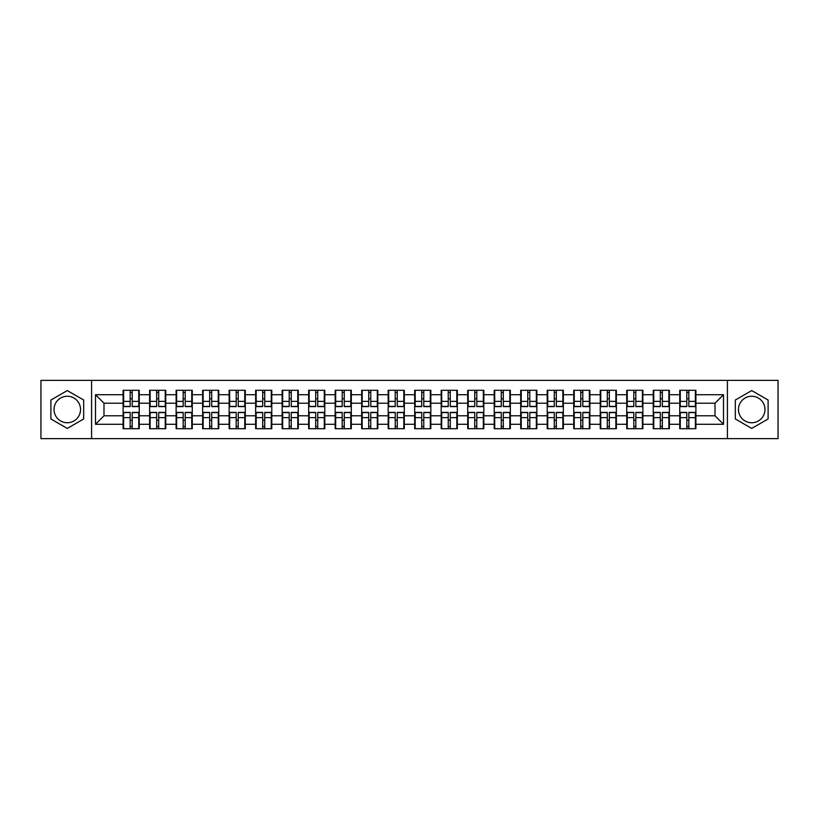 <?xml version="1.0" encoding="UTF-8"?>
<svg xmlns="http://www.w3.org/2000/svg" width="819" height="819" viewBox="0 0 819 819"><rect width="100%" height="100%" fill="white"/><g stroke="black" fill="none" stroke-linecap="round" stroke-linejoin="round"><path stroke-width="1.23" d="M751.709 396.242A13.258 13.258 0 0 0 738.462 409.5A13.258 13.258 0 0 0 751.709 422.758A13.258 13.258 0 0 0 764.966 409.5A13.258 13.258 0 0 0 751.709 396.242M67.291 422.758A13.258 13.258 0 0 1 54.034 409.5A13.258 13.258 0 0 1 67.291 396.242A13.258 13.258 0 0 1 80.538 409.5A13.258 13.258 0 0 1 67.291 422.758M727.415 438.636L778.05 438.636L778.05 380.364L727.415 380.364L727.415 438.636L91.585 438.636L91.585 380.364L40.95 380.364L40.95 438.636L91.585 438.636M695.894 420.29L695.382 420.29M680.261 420.29L679.75 420.29M679.75 398.71L680.261 398.71M695.382 398.71L695.894 398.71M695.894 396.498L695.382 396.498M680.261 396.498L679.75 396.498M679.75 422.502L680.261 422.502M695.382 422.502L695.894 422.502M669.389 420.29L668.877 420.29M653.757 420.29L653.245 420.29M653.245 398.71L653.757 398.71M668.877 398.71L669.389 398.71M669.389 396.498L668.877 396.498M653.757 396.498L653.245 396.498M653.245 422.502L653.757 422.502M668.877 422.502L669.389 422.502M642.884 420.29L642.372 420.29M627.252 420.29L626.74 420.29M626.74 398.71L627.252 398.71M642.372 398.71L642.884 398.71M642.884 396.498L642.372 396.498M627.252 396.498L626.74 396.498M626.74 422.502L627.252 422.502M642.372 422.502L642.884 422.502M589.864 420.29L589.352 420.29M574.232 420.29L573.72 420.29M573.72 398.71L574.232 398.71M589.352 398.71L589.864 398.71M589.864 396.498L589.352 396.498M574.232 396.498L573.72 396.498M573.72 422.502L574.232 422.502M589.352 422.502L589.864 422.502M563.359 420.29L562.848 420.29M547.727 420.29L547.215 420.29M547.215 398.71L547.727 398.71M562.848 398.71L563.359 398.71M563.359 396.498L562.848 396.498M547.727 396.498L547.215 396.498M547.215 422.502L547.727 422.502M562.848 422.502L563.359 422.502M536.854 420.29L536.343 420.29M521.222 420.29L520.71 420.29M520.71 398.71L521.222 398.71M536.343 398.71L536.854 398.71M536.854 396.498L536.343 396.498M521.222 396.498L520.71 396.498M520.71 422.502L521.222 422.502M536.343 422.502L536.854 422.502M510.35 420.29L509.838 420.29M494.717 420.29L494.205 420.29M494.205 398.71L494.717 398.71M509.838 398.71L510.35 398.71M510.35 396.498L509.838 396.498M494.717 396.498L494.205 396.498M494.205 422.502L494.717 422.502M509.838 422.502L510.35 422.502M457.33 420.29L456.818 420.29M441.697 420.29L441.185 420.29M441.185 398.71L441.697 398.71M456.818 398.71L457.33 398.71M457.33 396.498L456.818 396.498M441.697 396.498L441.185 396.498M441.185 422.502L441.697 422.502M456.818 422.502L457.33 422.502M430.825 420.29L430.313 420.29M415.192 420.29L414.68 420.29M414.68 398.71L415.192 398.71M430.313 398.71L430.825 398.71M430.825 396.498L430.313 396.498M415.192 396.498L414.68 396.498M414.68 422.502L415.192 422.502M430.313 422.502L430.825 422.502M404.32 420.29L403.808 420.29M388.687 420.29L388.175 420.29M388.175 398.71L388.687 398.71M403.808 398.71L404.32 398.71M404.32 396.498L403.808 396.498M388.687 396.498L388.175 396.498M388.175 422.502L388.687 422.502M403.808 422.502L404.32 422.502M377.815 420.29L377.303 420.29M362.182 420.29L361.67 420.29M361.67 398.71L362.182 398.71M377.303 398.71L377.815 398.71M377.815 396.498L377.303 396.498M362.182 396.498L361.67 396.498M361.67 422.502L362.182 422.502M377.303 422.502L377.815 422.502M324.795 420.29L324.283 420.29M309.162 420.29L308.65 420.29M308.65 398.71L309.162 398.71M324.283 398.71L324.795 398.71M324.795 396.498L324.283 396.498M309.162 396.498L308.65 396.498M308.65 422.502L309.162 422.502M324.283 422.502L324.795 422.502M298.29 420.29L297.778 420.29M282.657 420.29L282.146 420.29M282.146 398.71L282.657 398.71M297.778 398.71L298.29 398.71M298.29 396.498L297.778 396.498M282.657 396.498L282.146 396.498M282.146 422.502L282.657 422.502M297.778 422.502L298.29 422.502M271.785 420.29L271.273 420.29M256.152 420.29L255.641 420.29M255.641 398.71L256.152 398.71M271.273 398.71L271.785 398.71M271.785 396.498L271.273 396.498M256.152 396.498L255.641 396.498M255.641 422.502L256.152 422.502M271.273 422.502L271.785 422.502M245.28 420.29L244.768 420.29M229.648 420.29L229.136 420.29M229.136 398.71L229.648 398.71M244.768 398.71L245.28 398.71M245.28 396.498L244.768 396.498M229.648 396.498L229.136 396.498M229.136 422.502L229.648 422.502M244.768 422.502L245.28 422.502M192.26 420.29L191.748 420.29M176.628 420.29L176.116 420.29M176.116 398.71L176.628 398.71M191.748 398.71L192.26 398.71M192.26 396.498L191.748 396.498M176.628 396.498L176.116 396.498M176.116 422.502L176.628 422.502M191.748 422.502L192.26 422.502M165.755 420.29L165.243 420.29M150.123 420.29L149.611 420.29M149.611 398.71L150.123 398.71M165.243 398.71L165.755 398.71M165.755 396.498L165.243 396.498M150.123 396.498L149.611 396.498M149.611 422.502L150.123 422.502M165.243 422.502L165.755 422.502M727.415 380.364L91.585 380.364M715.007 415.786L715.007 403.214L695.894 403.214L695.894 415.786L715.007 415.786L723.505 424.283L723.505 394.717L695.894 394.717L695.894 390.294L679.75 390.294L679.75 403.214L669.389 403.214L669.389 415.786L679.75 415.786L679.75 403.214M723.505 424.283L695.894 424.283L695.894 428.706L679.75 428.706L679.75 424.283L669.389 424.283L669.389 428.706L653.245 428.706L653.245 424.283L642.884 424.283L642.884 428.706L626.74 428.706L626.74 424.283L616.369 424.283L616.369 428.706L600.235 428.706L600.235 424.283L589.864 424.283L589.864 428.706L573.72 428.706L573.72 424.283L563.359 424.283L563.359 428.706L547.215 428.706L547.215 424.283L536.854 424.283L536.854 428.706L520.71 428.706L520.71 424.283L510.35 424.283L510.35 428.706L494.205 428.706L494.205 424.283L483.834 424.283L483.834 428.706L467.7 428.706L467.7 424.283L457.33 424.283L457.33 428.706L441.185 428.706L441.185 424.283L430.825 424.283L430.825 428.706L414.68 428.706L414.68 424.283L404.32 424.283L404.32 428.706L388.175 428.706L388.175 424.283L377.815 424.283L377.815 428.706L361.67 428.706L361.67 424.283L351.3 424.283L351.3 428.706L335.166 428.706L335.166 424.283L324.795 424.283L324.795 428.706L308.65 428.706L308.65 424.283L298.29 424.283L298.29 428.706L282.146 428.706L282.146 424.283L271.785 424.283L271.785 428.706L255.641 428.706L255.641 424.283L245.28 424.283L245.28 428.706L229.136 428.706L229.136 424.283L218.765 424.283L218.765 428.706L202.631 428.706L202.631 424.283L192.26 424.283L192.26 428.706L176.116 428.706L176.116 424.283L165.755 424.283L165.755 428.706L149.611 428.706L149.611 424.283L139.25 424.283L139.25 428.706L123.106 428.706L123.106 424.283L95.495 424.283L95.495 394.717L123.106 394.717L123.106 403.214L103.993 403.214L103.993 415.786L123.106 415.786L123.106 403.214M679.75 394.717L669.389 394.717L669.389 390.294L653.245 390.294L653.245 394.717L642.884 394.717L642.884 390.294L626.74 390.294L626.74 394.717L616.369 394.717L616.369 390.294L600.235 390.294L600.235 394.717L589.864 394.717L589.864 390.294L573.72 390.294L573.72 394.717L563.359 394.717L563.359 390.294L547.215 390.294L547.215 394.717L536.854 394.717L536.854 390.294L520.71 390.294L520.71 394.717L510.35 394.717L510.35 390.294L494.205 390.294L494.205 394.717L483.834 394.717L483.834 390.294L467.7 390.294L467.7 394.717L457.33 394.717L457.33 390.294L441.185 390.294L441.185 394.717L430.825 394.717L430.825 390.294L414.68 390.294L414.68 394.717L404.32 394.717L404.32 390.294L388.175 390.294L388.175 394.717L377.815 394.717L377.815 390.294L361.67 390.294L361.67 394.717L351.3 394.717L351.3 390.294L335.166 390.294L335.166 394.717L324.795 394.717L324.795 390.294L308.65 390.294L308.65 394.717L298.29 394.717L298.29 390.294L282.146 390.294L282.146 394.717L271.785 394.717L271.785 390.294L255.641 390.294L255.641 394.717L245.28 394.717L245.28 390.294L229.136 390.294L229.136 394.717L218.765 394.717L218.765 390.294L202.631 390.294L202.631 394.717L192.26 394.717L192.26 390.294L176.116 390.294L176.116 394.717L165.755 394.717L165.755 390.294L149.611 390.294L149.611 394.717L139.25 394.717L139.25 390.294L123.106 390.294L123.106 394.717M679.75 415.786L679.75 424.283M669.389 415.786L669.389 424.283M669.389 394.717L669.389 403.214M642.884 415.786L653.245 415.786L653.245 403.214L642.884 403.214L642.884 424.283M653.245 415.786L653.245 424.283M653.245 394.717L653.245 403.214M642.884 394.717L642.884 403.214M616.369 415.786L626.74 415.786L626.74 403.214L616.369 403.214L616.369 424.283M626.74 415.786L626.74 424.283M626.74 394.717L626.74 403.214M616.369 394.717L616.369 403.214M589.864 415.786L600.235 415.786L600.235 403.214L589.864 403.214L589.864 424.283M600.235 415.786L600.235 424.283M600.235 394.717L600.235 403.214M589.864 394.717L589.864 403.214M563.359 415.786L573.72 415.786L573.72 403.214L563.359 403.214L563.359 424.283M573.72 415.786L573.72 424.283M573.72 394.717L573.72 403.214M563.359 394.717L563.359 403.214M536.854 415.786L547.215 415.786L547.215 403.214L536.854 403.214L536.854 424.283M547.215 415.786L547.215 424.283M547.215 394.717L547.215 403.214M536.854 394.717L536.854 403.214M510.35 415.786L520.71 415.786L520.71 403.214L510.35 403.214L510.35 424.283M520.71 415.786L520.71 424.283M520.71 394.717L520.71 403.214M510.35 394.717L510.35 403.214M483.834 415.786L494.205 415.786L494.205 403.214L483.834 403.214L483.834 424.283M494.205 415.786L494.205 424.283M494.205 394.717L494.205 403.214M483.834 394.717L483.834 403.214M457.33 415.786L467.7 415.786L467.7 403.214L457.33 403.214L457.33 424.283M467.7 415.786L467.7 424.283M467.7 394.717L467.7 403.214M457.33 394.717L457.33 403.214M430.825 415.786L441.185 415.786L441.185 403.214L430.825 403.214L430.825 424.283M441.185 415.786L441.185 424.283M441.185 394.717L441.185 403.214M430.825 394.717L430.825 403.214M404.32 415.786L414.68 415.786L414.68 403.214L404.32 403.214L404.32 424.283M414.68 415.786L414.68 424.283M414.68 394.717L414.68 403.214M404.32 394.717L404.32 403.214M377.815 415.786L388.175 415.786L388.175 403.214L377.815 403.214L377.815 424.283M388.175 415.786L388.175 424.283M388.175 394.717L388.175 403.214M377.815 394.717L377.815 403.214M351.3 415.786L361.67 415.786L361.67 403.214L351.3 403.214L351.3 424.283M361.67 415.786L361.67 424.283M361.67 394.717L361.67 403.214M351.3 394.717L351.3 403.214M324.795 415.786L335.166 415.786L335.166 403.214L324.795 403.214L324.795 424.283M335.166 415.786L335.166 424.283M335.166 394.717L335.166 403.214M324.795 394.717L324.795 403.214M298.29 415.786L308.65 415.786L308.65 403.214L298.29 403.214L298.29 424.283M308.65 415.786L308.65 424.283M308.65 394.717L308.65 403.214M298.29 394.717L298.29 403.214M271.785 415.786L282.146 415.786L282.146 403.214L271.785 403.214L271.785 424.283M282.146 415.786L282.146 424.283M282.146 394.717L282.146 403.214M271.785 394.717L271.785 403.214M245.28 415.786L255.641 415.786L255.641 403.214L245.28 403.214L245.28 424.283M255.641 415.786L255.641 424.283M255.641 394.717L255.641 403.214M245.28 394.717L245.28 403.214M218.765 415.786L229.136 415.786L229.136 403.214L218.765 403.214L218.765 424.283M229.136 415.786L229.136 424.283M229.136 394.717L229.136 403.214M218.765 394.717L218.765 403.214M192.26 415.786L202.631 415.786L202.631 403.214L192.26 403.214L192.26 424.283M202.631 415.786L202.631 424.283M202.631 394.717L202.631 403.214M192.26 394.717L192.26 403.214M165.755 415.786L176.116 415.786L176.116 403.214L165.755 403.214L165.755 424.283M176.116 415.786L176.116 424.283M176.116 394.717L176.116 403.214M165.755 394.717L165.755 403.214M139.25 415.786L149.611 415.786L149.611 403.214L139.25 403.214L139.25 424.283M149.611 415.786L149.611 424.283M149.611 394.717L149.611 403.214M139.25 394.717L139.25 403.214M139.25 420.29L138.739 420.29M123.618 420.29L123.106 420.29M123.106 398.71L123.618 398.71M138.739 398.71L139.25 398.71M139.25 396.498L138.739 396.498M123.618 396.498L123.106 396.498M123.106 422.502L123.618 422.502M138.739 422.502L139.25 422.502M123.106 415.786L123.106 424.283M103.993 415.786L95.495 424.283M95.495 394.717L103.993 403.214M695.894 415.786L695.894 424.283M695.894 394.717L695.894 403.214M723.505 394.717L715.007 403.214M67.291 390.571L50.891 400.03L50.891 418.97L67.291 428.429L83.681 418.97L83.681 400.03L67.291 390.571M735.319 418.97L751.709 428.429L768.109 418.97L768.109 400.03L751.709 390.571L735.319 400.03L735.319 418.97M138.739 390.294L138.739 406.613L132.197 406.613L132.197 390.294M130.16 390.294L130.16 406.613L123.618 406.613L123.618 390.294M130.16 392.506L132.197 392.506M132.197 398.792L130.16 398.792M123.618 428.706L123.618 412.387L130.16 412.387L130.16 428.706M132.197 428.706L132.197 412.387L138.739 412.387L138.739 428.706M132.197 426.494L130.16 426.494M130.16 420.208L132.197 420.208M165.243 390.294L165.243 406.613L158.702 406.613L158.702 390.294M156.664 390.294L156.664 406.613L150.123 406.613L150.123 390.294M156.664 392.506L158.702 392.506M158.702 398.792L156.664 398.792M191.748 390.294L191.748 406.613L185.207 406.613L185.207 390.294M183.169 390.294L183.169 406.613L176.628 406.613L176.628 390.294M183.169 392.506L185.207 392.506M185.207 398.792L183.169 398.792M218.263 390.294L218.263 406.613L211.712 406.613L211.712 390.294M209.674 390.294L209.674 406.613L203.132 406.613L203.132 390.294M209.674 392.506L211.712 392.506M211.712 398.792L209.674 398.792M244.768 390.294L244.768 406.613L238.227 406.613L238.227 390.294M236.189 390.294L236.189 406.613L229.648 406.613L229.648 390.294M236.189 392.506L238.227 392.506M238.227 398.792L236.189 398.792M271.273 390.294L271.273 406.613L264.732 406.613L264.732 390.294M262.694 390.294L262.694 406.613L256.152 406.613L256.152 390.294M262.694 392.506L264.732 392.506M264.732 398.792L262.694 398.792M150.123 428.706L150.123 412.387L156.664 412.387L156.664 428.706M158.702 428.706L158.702 412.387L165.243 412.387L165.243 428.706M158.702 426.494L156.664 426.494M156.664 420.208L158.702 420.208M176.628 428.706L176.628 412.387L183.169 412.387L183.169 428.706M185.207 428.706L185.207 412.387L191.748 412.387L191.748 428.706M185.207 426.494L183.169 426.494M183.169 420.208L185.207 420.208M203.132 428.706L203.132 412.387L209.674 412.387L209.674 428.706M211.712 428.706L211.712 412.387L218.263 412.387L218.263 428.706M211.712 426.494L209.674 426.494M209.674 420.208L211.712 420.208M229.648 428.706L229.648 412.387L236.189 412.387L236.189 428.706M238.227 428.706L238.227 412.387L244.768 412.387L244.768 428.706M238.227 426.494L236.189 426.494M236.189 420.208L238.227 420.208M256.152 428.706L256.152 412.387L262.694 412.387L262.694 428.706M264.732 428.706L264.732 412.387L271.273 412.387L271.273 428.706M264.732 426.494L262.694 426.494M262.694 420.208L264.732 420.208M297.778 390.294L297.778 406.613L291.236 406.613L291.236 390.294M289.199 390.294L289.199 406.613L282.657 406.613L282.657 390.294M289.199 392.506L291.236 392.506M291.236 398.792L289.199 398.792M282.657 428.706L282.657 412.387L289.199 412.387L289.199 428.706M291.236 428.706L291.236 412.387L297.778 412.387L297.778 428.706M291.236 426.494L289.199 426.494M289.199 420.208L291.236 420.208M324.283 390.294L324.283 406.613L317.741 406.613L317.741 390.294M315.704 390.294L315.704 406.613L309.162 406.613L309.162 390.294M315.704 392.506L317.741 392.506M317.741 398.792L315.704 398.792M309.162 428.706L309.162 412.387L315.704 412.387L315.704 428.706M317.741 428.706L317.741 412.387L324.283 412.387L324.283 428.706M317.741 426.494L315.704 426.494M315.704 420.208L317.741 420.208M350.798 390.294L350.798 406.613L344.256 406.613L344.256 390.294M342.209 390.294L342.209 406.613L335.667 406.613L335.667 390.294M342.209 392.506L344.256 392.506M344.256 398.792L342.209 398.792M335.667 428.706L335.667 412.387L342.209 412.387L342.209 428.706M344.256 428.706L344.256 412.387L350.798 412.387L350.798 428.706M344.256 426.494L342.209 426.494M342.209 420.208L344.256 420.208M377.303 390.294L377.303 406.613L370.761 406.613L370.761 390.294M368.724 390.294L368.724 406.613L362.182 406.613L362.182 390.294M368.724 392.506L370.761 392.506M370.761 398.792L368.724 398.792M362.182 428.706L362.182 412.387L368.724 412.387L368.724 428.706M370.761 428.706L370.761 412.387L377.303 412.387L377.303 428.706M370.761 426.494L368.724 426.494M368.724 420.208L370.761 420.208M403.808 390.294L403.808 406.613L397.266 406.613L397.266 390.294M395.229 390.294L395.229 406.613L388.687 406.613L388.687 390.294M395.229 392.506L397.266 392.506M397.266 398.792L395.229 398.792M388.687 428.706L388.687 412.387L395.229 412.387L395.229 428.706M397.266 428.706L397.266 412.387L403.808 412.387L403.808 428.706M397.266 426.494L395.229 426.494M395.229 420.208L397.266 420.208M430.313 390.294L430.313 406.613L423.771 406.613L423.771 390.294M421.734 390.294L421.734 406.613L415.192 406.613L415.192 390.294M421.734 392.506L423.771 392.506M423.771 398.792L421.734 398.792M415.192 428.706L415.192 412.387L421.734 412.387L421.734 428.706M423.771 428.706L423.771 412.387L430.313 412.387L430.313 428.706M423.771 426.494L421.734 426.494M421.734 420.208L423.771 420.208M456.818 390.294L456.818 406.613L450.276 406.613L450.276 390.294M448.239 390.294L448.239 406.613L441.697 406.613L441.697 390.294M448.239 392.506L450.276 392.506M450.276 398.792L448.239 398.792M441.697 428.706L441.697 412.387L448.239 412.387L448.239 428.706M450.276 428.706L450.276 412.387L456.818 412.387L456.818 428.706M450.276 426.494L448.239 426.494M448.239 420.208L450.276 420.208M483.333 390.294L483.333 406.613L476.791 406.613L476.791 390.294M474.744 390.294L474.744 406.613L468.202 406.613L468.202 390.294M474.744 392.506L476.791 392.506M476.791 398.792L474.744 398.792M468.202 428.706L468.202 412.387L474.744 412.387L474.744 428.706M476.791 428.706L476.791 412.387L483.333 412.387L483.333 428.706M476.791 426.494L474.744 426.494M474.744 420.208L476.791 420.208M509.838 390.294L509.838 406.613L503.296 406.613L503.296 390.294M501.259 390.294L501.259 406.613L494.717 406.613L494.717 390.294M501.259 392.506L503.296 392.506M503.296 398.792L501.259 398.792M494.717 428.706L494.717 412.387L501.259 412.387L501.259 428.706M503.296 428.706L503.296 412.387L509.838 412.387L509.838 428.706M503.296 426.494L501.259 426.494M501.259 420.208L503.296 420.208M536.343 390.294L536.343 406.613L529.801 406.613L529.801 390.294M527.764 390.294L527.764 406.613L521.222 406.613L521.222 390.294M527.764 392.506L529.801 392.506M529.801 398.792L527.764 398.792M521.222 428.706L521.222 412.387L527.764 412.387L527.764 428.706M529.801 428.706L529.801 412.387L536.343 412.387L536.343 428.706M529.801 426.494L527.764 426.494M527.764 420.208L529.801 420.208M562.848 390.294L562.848 406.613L556.306 406.613L556.306 390.294M554.268 390.294L554.268 406.613L547.727 406.613L547.727 390.294M554.268 392.506L556.306 392.506M556.306 398.792L554.268 398.792M547.727 428.706L547.727 412.387L554.268 412.387L554.268 428.706M556.306 428.706L556.306 412.387L562.848 412.387L562.848 428.706M556.306 426.494L554.268 426.494M554.268 420.208L556.306 420.208M589.352 390.294L589.352 406.613L582.811 406.613L582.811 390.294M580.773 390.294L580.773 406.613L574.232 406.613L574.232 390.294M580.773 392.506L582.811 392.506M582.811 398.792L580.773 398.792M574.232 428.706L574.232 412.387L580.773 412.387L580.773 428.706M582.811 428.706L582.811 412.387L589.352 412.387L589.352 428.706M582.811 426.494L580.773 426.494M580.773 420.208L582.811 420.208M615.868 390.294L615.868 406.613L609.326 406.613L609.326 390.294M607.288 390.294L607.288 406.613L600.736 406.613L600.736 390.294M607.288 392.506L609.326 392.506M609.326 398.792L607.288 398.792M600.736 428.706L600.736 412.387L607.288 412.387L607.288 428.706M609.326 428.706L609.326 412.387L615.868 412.387L615.868 428.706M609.326 426.494L607.288 426.494M607.288 420.208L609.326 420.208M642.372 390.294L642.372 406.613L635.831 406.613L635.831 390.294M633.793 390.294L633.793 406.613L627.252 406.613L627.252 390.294M633.793 392.506L635.831 392.506M635.831 398.792L633.793 398.792M627.252 428.706L627.252 412.387L633.793 412.387L633.793 428.706M635.831 428.706L635.831 412.387L642.372 412.387L642.372 428.706M635.831 426.494L633.793 426.494M633.793 420.208L635.831 420.208M668.877 390.294L668.877 406.613L662.336 406.613L662.336 390.294M660.298 390.294L660.298 406.613L653.757 406.613L653.757 390.294M660.298 392.506L662.336 392.506M662.336 398.792L660.298 398.792M653.757 428.706L653.757 412.387L660.298 412.387L660.298 428.706M662.336 428.706L662.336 412.387L668.877 412.387L668.877 428.706M662.336 426.494L660.298 426.494M660.298 420.208L662.336 420.208M695.382 390.294L695.382 406.613L688.84 406.613L688.84 390.294M686.803 390.294L686.803 406.613L680.261 406.613L680.261 390.294M686.803 392.506L688.84 392.506M688.84 398.792L686.803 398.792M680.261 428.706L680.261 412.387L686.803 412.387L686.803 428.706M688.84 428.706L688.84 412.387L695.382 412.387L695.382 428.706M688.84 426.494L686.803 426.494M686.803 420.208L688.84 420.208M130.16 401.371L123.618 401.371M130.16 406.398L123.618 406.398M138.739 401.371L132.197 401.371M138.739 406.398L132.197 406.398M132.197 417.629L138.739 417.629M132.197 412.602L138.739 412.602M123.618 417.629L130.16 417.629M123.618 412.602L130.16 412.602M156.664 401.371L150.123 401.371M156.664 406.398L150.123 406.398M165.243 401.371L158.702 401.371M165.243 406.398L158.702 406.398M183.169 401.371L176.628 401.371M183.169 406.398L176.628 406.398M191.748 401.371L185.207 401.371M191.748 406.398L185.207 406.398M209.674 401.371L203.132 401.371M209.674 406.398L203.132 406.398M218.263 401.371L211.712 401.371M218.263 406.398L211.712 406.398M236.189 401.371L229.648 401.371M236.189 406.398L229.648 406.398M244.768 401.371L238.227 401.371M244.768 406.398L238.227 406.398M262.694 401.371L256.152 401.371M262.694 406.398L256.152 406.398M271.273 401.371L264.732 401.371M271.273 406.398L264.732 406.398M158.702 417.629L165.243 417.629M158.702 412.602L165.243 412.602M150.123 417.629L156.664 417.629M150.123 412.602L156.664 412.602M185.207 417.629L191.748 417.629M185.207 412.602L191.748 412.602M176.628 417.629L183.169 417.629M176.628 412.602L183.169 412.602M211.712 417.629L218.263 417.629M211.712 412.602L218.263 412.602M203.132 417.629L209.674 417.629M203.132 412.602L209.674 412.602M238.227 417.629L244.768 417.629M238.227 412.602L244.768 412.602M229.648 417.629L236.189 417.629M229.648 412.602L236.189 412.602M264.732 417.629L271.273 417.629M264.732 412.602L271.273 412.602M256.152 417.629L262.694 417.629M256.152 412.602L262.694 412.602M289.199 401.371L282.657 401.371M289.199 406.398L282.657 406.398M297.778 401.371L291.236 401.371M297.778 406.398L291.236 406.398M291.236 417.629L297.778 417.629M291.236 412.602L297.778 412.602M282.657 417.629L289.199 417.629M282.657 412.602L289.199 412.602M315.704 401.371L309.162 401.371M315.704 406.398L309.162 406.398M324.283 401.371L317.741 401.371M324.283 406.398L317.741 406.398M317.741 417.629L324.283 417.629M317.741 412.602L324.283 412.602M309.162 417.629L315.704 417.629M309.162 412.602L315.704 412.602M342.209 401.371L335.667 401.371M342.209 406.398L335.667 406.398M350.798 401.371L344.256 401.371M350.798 406.398L344.256 406.398M344.256 417.629L350.798 417.629M344.256 412.602L350.798 412.602M335.667 417.629L342.209 417.629M335.667 412.602L342.209 412.602M368.724 401.371L362.182 401.371M368.724 406.398L362.182 406.398M377.303 401.371L370.761 401.371M377.303 406.398L370.761 406.398M370.761 417.629L377.303 417.629M370.761 412.602L377.303 412.602M362.182 417.629L368.724 417.629M362.182 412.602L368.724 412.602M395.229 401.371L388.687 401.371M395.229 406.398L388.687 406.398M403.808 401.371L397.266 401.371M403.808 406.398L397.266 406.398M397.266 417.629L403.808 417.629M397.266 412.602L403.808 412.602M388.687 417.629L395.229 417.629M388.687 412.602L395.229 412.602M421.734 401.371L415.192 401.371M421.734 406.398L415.192 406.398M430.313 401.371L423.771 401.371M430.313 406.398L423.771 406.398M423.771 417.629L430.313 417.629M423.771 412.602L430.313 412.602M415.192 417.629L421.734 417.629M415.192 412.602L421.734 412.602M448.239 401.371L441.697 401.371M448.239 406.398L441.697 406.398M456.818 401.371L450.276 401.371M456.818 406.398L450.276 406.398M450.276 417.629L456.818 417.629M450.276 412.602L456.818 412.602M441.697 417.629L448.239 417.629M441.697 412.602L448.239 412.602M474.744 401.371L468.202 401.371M474.744 406.398L468.202 406.398M483.333 401.371L476.791 401.371M483.333 406.398L476.791 406.398M476.791 417.629L483.333 417.629M476.791 412.602L483.333 412.602M468.202 417.629L474.744 417.629M468.202 412.602L474.744 412.602M501.259 401.371L494.717 401.371M501.259 406.398L494.717 406.398M509.838 401.371L503.296 401.371M509.838 406.398L503.296 406.398M503.296 417.629L509.838 417.629M503.296 412.602L509.838 412.602M494.717 417.629L501.259 417.629M494.717 412.602L501.259 412.602M527.764 401.371L521.222 401.371M527.764 406.398L521.222 406.398M536.343 401.371L529.801 401.371M536.343 406.398L529.801 406.398M529.801 417.629L536.343 417.629M529.801 412.602L536.343 412.602M521.222 417.629L527.764 417.629M521.222 412.602L527.764 412.602M554.268 401.371L547.727 401.371M554.268 406.398L547.727 406.398M562.848 401.371L556.306 401.371M562.848 406.398L556.306 406.398M556.306 417.629L562.848 417.629M556.306 412.602L562.848 412.602M547.727 417.629L554.268 417.629M547.727 412.602L554.268 412.602M580.773 401.371L574.232 401.371M580.773 406.398L574.232 406.398M589.352 401.371L582.811 401.371M589.352 406.398L582.811 406.398M582.811 417.629L589.352 417.629M582.811 412.602L589.352 412.602M574.232 417.629L580.773 417.629M574.232 412.602L580.773 412.602M607.288 401.371L600.736 401.371M607.288 406.398L600.736 406.398M615.868 401.371L609.326 401.371M615.868 406.398L609.326 406.398M609.326 417.629L615.868 417.629M609.326 412.602L615.868 412.602M600.736 417.629L607.288 417.629M600.736 412.602L607.288 412.602M633.793 401.371L627.252 401.371M633.793 406.398L627.252 406.398M642.372 401.371L635.831 401.371M642.372 406.398L635.831 406.398M635.831 417.629L642.372 417.629M635.831 412.602L642.372 412.602M627.252 417.629L633.793 417.629M627.252 412.602L633.793 412.602M660.298 401.371L653.757 401.371M660.298 406.398L653.757 406.398M668.877 401.371L662.336 401.371M668.877 406.398L662.336 406.398M662.336 417.629L668.877 417.629M662.336 412.602L668.877 412.602M653.757 417.629L660.298 417.629M653.757 412.602L660.298 412.602M686.803 401.371L680.261 401.371M686.803 406.398L680.261 406.398M695.382 401.371L688.84 401.371M695.382 406.398L688.84 406.398M688.84 417.629L695.382 417.629M688.84 412.602L695.382 412.602M680.261 417.629L686.803 417.629M680.261 412.602L686.803 412.602"/></g></svg>
